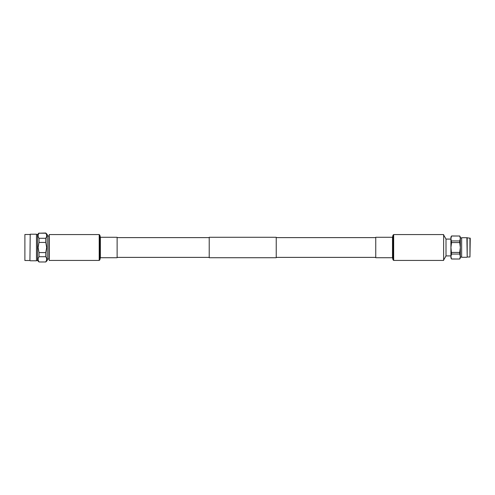 <?xml version="1.0" encoding="UTF-8"?>
<svg xmlns="http://www.w3.org/2000/svg" width="495" height="495" viewBox="0 0 495 495"><rect width="100%" height="100%" fill="white"/><g stroke="black" fill="none" stroke-linecap="round" stroke-linejoin="round"><path stroke-width="0.74" d="M276.235 237.278L276.235 257.722L209.218 257.722L209.218 237.278L276.235 237.278M49.246 258.749L48.85 259.071L48.85 235.929L47.242 235.929M39.012 233.015L37.533 234.494L37.533 260.506L39.012 261.985L45.763 261.985L47.242 260.506L47.242 234.494L45.763 233.015L39.012 233.213C37.806 234.902 37.806 236.591 39.012 238.287L45.763 238.287C46.969 236.598 46.969 234.908 45.763 233.213L45.763 233.015M45.763 261.787C46.969 260.098 46.969 258.409 45.763 256.713L45.763 252.574L46.678 247.5L45.763 242.426L45.763 238.287M45.763 242.426L39.012 242.426L38.096 247.5L39.012 252.574L45.763 252.574M39.012 242.426L39.012 238.287M45.763 256.713L39.012 256.713C37.806 258.402 37.806 260.092 39.012 261.787M39.012 256.713L39.012 252.574M45.763 233.213L39.012 233.213M30.214 260.791L36.482 260.791L36.482 234.209L30.214 234.209L29.929 260.506L30.214 234.209M24.886 234.494L24.886 260.506L24.886 234.494L29.929 234.494M100.367 237.278L100.367 257.722L117.123 257.722L117.123 237.278L100.367 237.278L99.866 235.174L99.204 234.568L49.246 234.568L49.246 260.432L99.204 260.432L99.204 234.568M450.926 255.915L446.007 255.915L446.007 239.085L443.625 234.952M469.953 238.002L469.953 256.998L470.25 238.305L466.896 237.705L461.649 237.705L461.649 257.295L461.649 237.705M469.953 256.998L467.2 256.998L467.2 238.002M467.2 256.998L466.896 237.705M451.564 236.01L459.707 236.01L451.564 235.973L450.926 238.472L451.564 242.569L459.707 242.569L459.707 240.941L451.564 240.941M459.707 240.941L460.344 238.472L459.707 236.01M451.564 242.569L450.926 247.5L451.564 254.059L459.707 254.059L459.707 252.431L451.564 252.431M459.707 252.431L460.344 247.5L459.707 242.569M451.564 254.059L450.926 256.528L451.564 259.027L459.707 259.027L451.564 258.99M459.707 258.99L460.344 256.528L459.707 254.059M459.707 235.973L460.344 237.08L460.344 257.92L459.707 259.027M451.564 259.027L450.926 257.92L450.926 237.08L451.564 235.973M392.504 257.722L392.504 237.278L375.748 237.278L375.748 257.722L392.504 257.722L393.005 259.826L393.674 260.432L443.625 260.432L443.625 234.568L393.674 234.568L393.674 260.432M100.367 257.722L99.866 259.826L99.866 235.174M100.04 258.025L100.04 236.975M392.504 237.278L393.005 235.174L393.005 259.826M392.838 236.975L392.838 258.025M375.748 237.619L276.235 237.619M209.218 237.619L117.123 237.619M375.748 257.381L276.235 257.381M209.218 257.381L117.123 257.381M49.246 236.251L48.85 235.929M37.533 234.494L36.482 234.494M45.763 261.985L39.012 261.985M29.929 260.506L24.886 260.506M37.533 260.506L36.482 260.506M48.85 259.071L47.242 259.071M99.866 259.826L99.204 260.432M450.926 239.085L446.007 239.085M461.389 238.002L460.344 238.002M461.389 256.998L460.344 256.998M466.896 257.295L461.649 257.295M446.007 255.915L443.625 260.048M393.005 235.174L393.674 234.568"/></g></svg>
